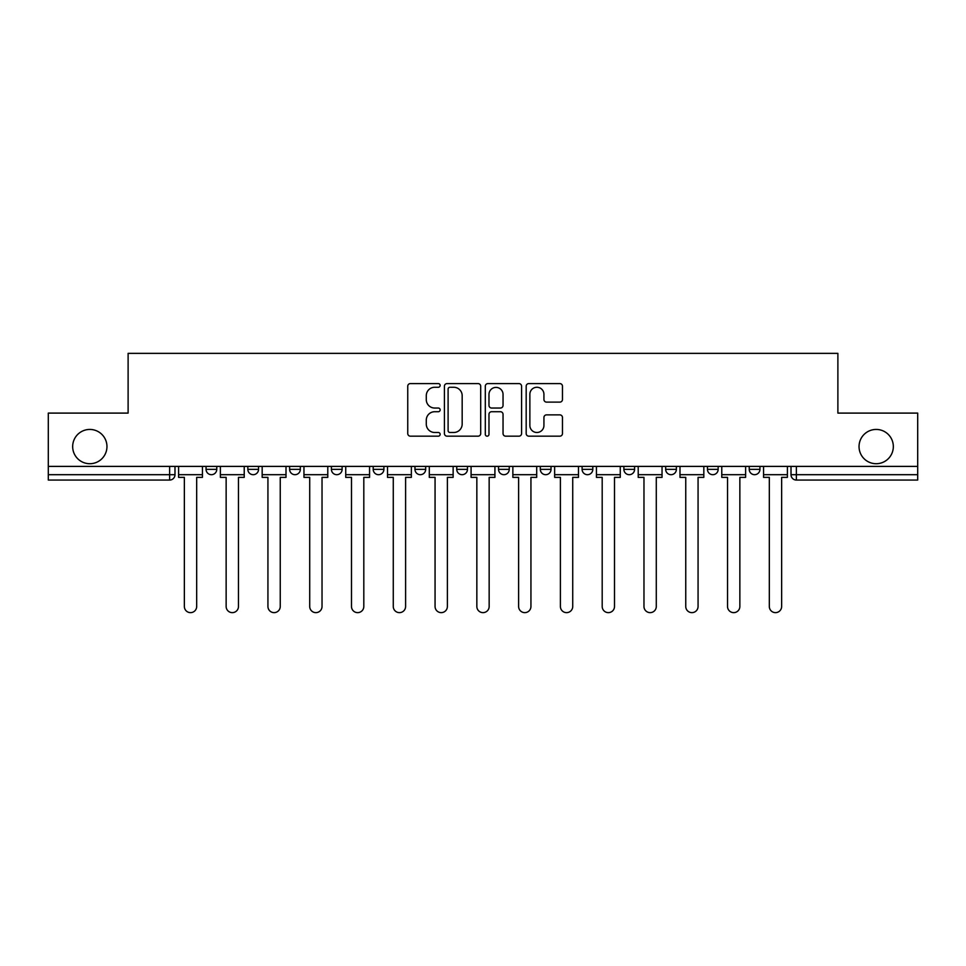 <?xml version="1.0" encoding="UTF-8"?>
<svg xmlns="http://www.w3.org/2000/svg" width="966" height="966" viewBox="0 0 966 966"><rect width="100%" height="100%" fill="white"/><g stroke="black" fill="none" stroke-linecap="round" stroke-linejoin="round"><path stroke-width="1.45" d="M440.146 385.434A1.835 1.835 0 0 0 438.31 383.587L410.369 383.587A2.632 2.632 0 0 0 407.749 386.219L407.749 433.541A2.632 2.632 0 0 0 410.369 436.173L438.31 436.173A1.835 1.835 0 0 0 440.146 434.326A1.835 1.835 0 0 0 438.31 432.49L434.688 432.49A8.416 8.416 0 0 1 426.284 424.074L426.284 420.138A8.416 8.416 0 0 1 434.688 411.721L438.31 411.721A1.835 1.835 0 0 0 440.146 409.886A1.835 1.835 0 0 0 438.31 408.038L434.688 408.038A8.416 8.416 0 0 1 426.284 399.622L426.284 395.686A8.416 8.416 0 0 1 434.688 387.269L438.31 387.269A1.835 1.835 0 0 0 440.146 385.434M859.04 446.57A17.146 17.146 0 0 0 876.186 463.716A17.146 17.146 0 0 0 893.333 446.57A17.146 17.146 0 0 0 876.186 429.435A17.146 17.146 0 0 0 859.04 446.57M72.667 446.57A17.146 17.146 0 0 0 89.814 463.716A17.146 17.146 0 0 0 106.96 446.57A17.146 17.146 0 0 0 89.814 429.435A17.146 17.146 0 0 0 72.667 446.57M665.671 466.397L665.671 469.343L676.381 469.343A5.361 5.361 0 0 1 671.02 474.692A5.361 5.361 0 0 1 665.671 469.343L665.671 466.397M540.32 466.397L540.32 469.343L551.031 469.343A5.361 5.361 0 0 1 545.669 474.692A5.361 5.361 0 0 1 540.32 469.343L540.32 466.397M456.749 466.397L456.749 469.343L467.459 469.343A5.361 5.361 0 0 1 462.11 474.692A5.361 5.361 0 0 1 456.749 469.343L456.749 466.397M414.969 466.397L414.969 469.343L425.68 469.343A5.361 5.361 0 0 1 420.331 474.692A5.361 5.361 0 0 1 414.969 469.343L414.969 466.397M331.398 466.397L331.398 469.343L342.121 469.343A5.361 5.361 0 0 1 336.76 474.692A5.361 5.361 0 0 1 331.398 469.343L331.398 466.397M559.833 402.122A2.632 2.632 0 0 0 562.466 399.501L562.466 386.219A2.632 2.632 0 0 0 559.833 383.587L528.813 383.587A2.632 2.632 0 0 0 526.18 386.219L526.18 433.541A2.632 2.632 0 0 0 528.813 436.173L559.833 436.173A2.632 2.632 0 0 0 562.466 433.541L562.466 417.505A2.632 2.632 0 0 0 559.833 414.873L546.551 414.873A2.632 2.632 0 0 0 543.93 417.505L543.93 425.463A7.028 7.028 0 0 1 536.891 432.49A7.028 7.028 0 0 1 529.863 425.463L529.863 394.309A7.028 7.028 0 0 1 536.891 387.269A7.028 7.028 0 0 1 543.93 394.309L543.93 399.501A2.632 2.632 0 0 0 546.551 402.122L559.833 402.122M48.3 466.397L48.3 413.098L128.116 413.098L128.116 353.363L837.884 353.363L837.884 413.098L917.7 413.098L917.7 466.397L48.3 466.397L48.3 474.692L174.991 474.692L174.991 466.397L174.991 474.692A5.361 5.361 0 0 1 169.63 480.054L48.3 480.054L48.3 474.692M480.694 386.219A2.632 2.632 0 0 0 478.073 383.587L447.053 383.587A2.632 2.632 0 0 0 444.42 386.219L444.42 433.541A2.632 2.632 0 0 0 447.053 436.173L478.073 436.173A2.632 2.632 0 0 0 480.694 433.541L480.694 386.219M487.927 383.587L518.947 383.587A2.632 2.632 0 0 1 521.58 386.219L521.58 433.541A2.632 2.632 0 0 1 518.947 436.173L505.677 436.173A2.632 2.632 0 0 1 503.045 433.541L503.045 414.354A2.632 2.632 0 0 0 500.412 411.721L491.609 411.721A2.632 2.632 0 0 0 488.977 414.354L488.977 434.326A1.835 1.835 0 0 1 487.142 436.173A1.835 1.835 0 0 1 485.306 434.326L485.306 386.219A2.632 2.632 0 0 1 487.927 383.587M791.009 466.397L791.009 474.692L917.7 474.692L917.7 480.054L796.37 480.054A5.361 5.361 0 0 1 791.009 474.692M917.7 466.397L917.7 474.692M759.94 466.397L759.94 469.343A5.361 5.361 0 0 1 754.591 474.692A5.361 5.361 0 0 1 749.23 469.343A5.361 5.361 0 0 0 754.591 474.692M749.23 466.397L749.23 469.343L759.94 469.343M718.161 466.397L718.161 469.343A5.361 5.361 0 0 1 712.799 474.692A5.361 5.361 0 0 1 707.45 469.343A5.361 5.361 0 0 0 712.799 474.692M707.45 466.397L707.45 469.343L718.161 469.343M676.381 466.397L676.381 469.343A5.361 5.361 0 0 1 671.02 474.692M634.602 466.397L634.602 469.343A5.361 5.361 0 0 1 629.24 474.692A5.361 5.361 0 0 1 623.879 469.343L634.602 469.343M623.879 466.397L623.879 469.343M592.81 466.397L592.81 469.343A5.361 5.361 0 0 1 587.461 474.692A5.361 5.361 0 0 1 582.1 469.343L592.81 469.343L592.81 466.397M582.1 466.397L582.1 469.343M551.031 466.397L551.031 469.343M509.251 466.397L509.251 469.343A5.361 5.361 0 0 1 503.89 474.692A5.361 5.361 0 0 1 498.541 469.343L509.251 469.343L509.251 466.397M498.541 466.397L498.541 469.343M467.459 466.397L467.459 469.343L467.459 466.397M425.68 469.343L425.68 466.397L425.68 469.343A5.361 5.361 0 0 1 420.331 474.692M383.9 466.397L383.9 469.343A5.361 5.361 0 0 1 378.539 474.692A5.361 5.361 0 0 1 373.19 469.343A5.361 5.361 0 0 0 378.539 474.692A5.361 5.361 0 0 0 383.9 469.343L383.9 466.397M373.19 466.397L373.19 469.343L383.9 469.343M342.121 466.397L342.121 469.343M300.329 466.397L300.329 469.343A5.361 5.361 0 0 1 294.98 474.692A5.361 5.361 0 0 1 289.619 469.343A5.361 5.361 0 0 0 294.98 474.692A5.361 5.361 0 0 0 300.329 469.343L289.619 469.343L289.619 466.397M247.839 466.397L247.839 469.343L258.55 469.343L258.55 466.397L258.55 469.343A5.361 5.361 0 0 1 253.201 474.692A5.361 5.361 0 0 1 247.839 469.343A5.361 5.361 0 0 0 253.201 474.692M206.06 466.397L206.06 469.343L216.77 469.343L216.77 466.397L216.77 469.343A5.361 5.361 0 0 1 211.409 474.692A5.361 5.361 0 0 1 206.06 469.343A5.361 5.361 0 0 0 211.409 474.692M169.63 466.397L169.63 480.054A5.361 5.361 0 0 0 174.991 474.692M449.939 387.269A1.835 1.835 0 0 0 448.103 389.117L448.103 430.655A1.835 1.835 0 0 0 449.939 432.49L453.754 432.49A8.416 8.416 0 0 0 462.171 424.074L462.171 395.686A8.416 8.416 0 0 0 453.754 387.269L449.939 387.269M503.045 394.43A7.028 7.028 0 0 0 496.017 387.402A7.028 7.028 0 0 0 488.977 394.43L488.977 405.406A2.632 2.632 0 0 0 491.609 408.038L500.412 408.038A2.632 2.632 0 0 0 503.045 405.406L503.045 394.43M178.601 474.692L178.601 477.373L184.361 477.373L184.361 606.479A6.158 6.158 0 0 0 190.519 612.637A6.158 6.158 0 0 0 196.678 606.479L196.678 477.373L202.437 477.373L202.437 474.692L178.601 474.692L178.601 466.397M202.437 474.692L202.437 466.397M220.381 474.692L220.381 477.373L226.141 477.373L226.141 606.479A6.158 6.158 0 0 0 232.299 612.637A6.158 6.158 0 0 0 238.469 606.479L238.469 477.373L244.229 477.373L244.229 474.692L220.381 474.692L220.381 466.397M244.229 474.692L244.229 466.397M262.172 474.692L262.172 477.373L267.932 477.373L267.932 606.479A6.158 6.158 0 0 0 274.09 612.637A6.158 6.158 0 0 0 280.249 606.479L280.249 477.373L286.008 477.373L286.008 474.692L262.172 474.692L262.172 466.397M286.008 474.692L286.008 466.397M303.952 474.692L303.952 477.373L309.712 477.373L309.712 606.479A6.158 6.158 0 0 0 315.87 612.637A6.158 6.158 0 0 0 322.028 606.479L322.028 477.373L327.788 477.373L327.788 474.692L303.952 474.692L303.952 466.397M327.788 474.692L327.788 466.397M345.731 474.692L345.731 477.373L351.491 477.373L351.491 606.479A6.158 6.158 0 0 0 357.649 612.637A6.158 6.158 0 0 0 363.808 606.479L363.808 477.373L369.567 477.373L369.567 474.692L345.731 474.692L345.731 466.397M369.567 474.692L369.567 466.397M387.511 474.692L387.511 477.373L393.271 477.373L393.271 606.479A6.158 6.158 0 0 0 399.429 612.637A6.158 6.158 0 0 0 405.599 606.479L405.599 477.373L411.359 477.373L411.359 474.692L387.511 474.692L387.511 466.397M411.359 474.692L411.359 466.397M429.302 474.692L429.302 477.373L435.062 477.373L435.062 606.479A6.158 6.158 0 0 0 441.22 612.637A6.158 6.158 0 0 0 447.379 606.479L447.379 477.373L453.139 477.373L453.139 474.692L429.302 474.692L429.302 466.397M453.139 474.692L453.139 466.397M471.082 474.692L471.082 477.373L476.842 477.373L476.842 606.479A6.158 6.158 0 0 0 483 612.637A6.158 6.158 0 0 0 489.158 606.479L489.158 477.373L494.918 477.373L494.918 474.692L471.082 474.692L471.082 466.397M494.918 474.692L494.918 466.397M512.861 474.692L512.861 477.373L518.621 477.373L518.621 606.479A6.158 6.158 0 0 0 524.779 612.637A6.158 6.158 0 0 0 530.938 606.479L530.938 477.373L536.698 477.373L536.698 474.692L512.861 474.692L512.861 466.397M536.698 474.692L536.698 466.397M554.641 474.692L554.641 477.373L560.401 477.373L560.401 606.479A6.158 6.158 0 0 0 566.571 612.637A6.158 6.158 0 0 0 572.729 606.479L572.729 477.373L578.489 477.373L578.489 474.692L554.641 474.692L554.641 466.397M578.489 474.692L578.489 466.397M596.433 474.692L596.433 477.373L602.192 477.373L602.192 606.479A6.158 6.158 0 0 0 608.351 612.637A6.158 6.158 0 0 0 614.509 606.479L614.509 477.373L620.269 477.373L620.269 474.692L596.433 474.692L596.433 466.397M620.269 474.692L620.269 466.397M638.212 474.692L638.212 477.373L643.972 477.373L643.972 606.479A6.158 6.158 0 0 0 650.13 612.637A6.158 6.158 0 0 0 656.288 606.479L656.288 477.373L662.048 477.373L662.048 474.692L638.212 474.692L638.212 466.397M662.048 474.692L662.048 466.397M679.992 474.692L679.992 477.373L685.751 477.373L685.751 606.479A6.158 6.158 0 0 0 691.91 612.637A6.158 6.158 0 0 0 698.068 606.479L698.068 477.373L703.828 477.373L703.828 474.692L679.992 474.692L679.992 466.397M703.828 474.692L703.828 466.397M721.771 474.692L721.771 477.373L727.531 477.373L727.531 606.479A6.158 6.158 0 0 0 733.701 612.637A6.158 6.158 0 0 0 739.859 606.479L739.859 477.373L745.619 477.373L745.619 474.692L721.771 474.692L721.771 466.397M745.619 474.692L745.619 466.397M763.563 474.692L763.563 477.373L769.322 477.373L769.322 606.479A6.158 6.158 0 0 0 775.481 612.637A6.158 6.158 0 0 0 781.639 606.479L781.639 477.373L787.399 477.373L787.399 474.692L763.563 474.692L763.563 466.397M787.399 474.692L787.399 466.397M796.37 466.397L796.37 480.054"/></g></svg>
